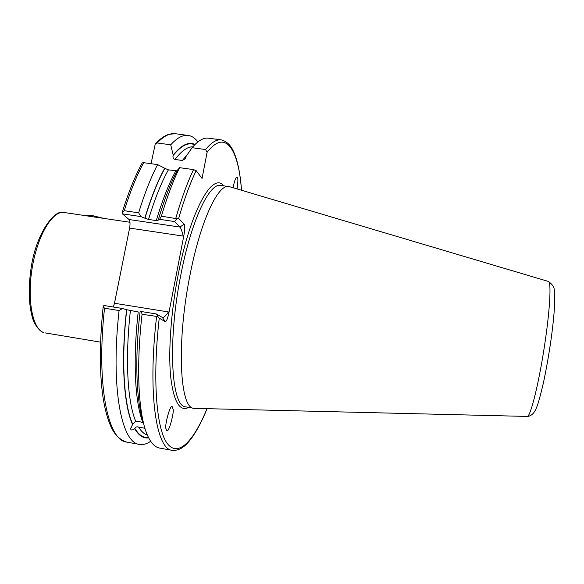<?xml version="1.0" encoding="UTF-8"?>
<svg xmlns="http://www.w3.org/2000/svg" width="584" height="584" viewBox="0 0 584 584"><rect width="100%" height="100%" fill="white"/><g stroke="black" fill="none" stroke-linecap="round" stroke-linejoin="round"><path stroke-width="0.88" d="M143.445 422.779L139.167 421.517L135.7 421.254L132.721 424.188L130.677 428.649C130.794 430.401 132.13 430.437 134.692 428.751L134.816 428.342C135.583 426.955 136.831 426.517 138.554 427.043L144.934 428.298M230.016 186.843L228.921 186.573C218.007 183.602 199.983 222.073 189.559 277.349C176.288 344.509 180.003 408.844 193.924 408.304L195.049 408.384M165.936 428.51L166.644 430.605C168.944 433.642 174.536 410.64 173.047 409.004L172.324 406.814C170.032 403.741 164.396 426.94 165.936 428.51M237.053 188.939C238.046 181.931 238.148 178.164 237.352 177.631L236.783 177.324C235.702 177.434 234.461 180.909 233.06 187.749M100.141 217.847L64.072 212.488C52.786 210.349 37.836 234.746 32.361 266.881C26.762 298.986 32.405 328.887 43.501 332.464L43.304 332.413M205.575 149.54C211.379 142.423 216.613 139.211 221.292 139.89L208.481 138.167C204.269 137.569 199.618 139.839 194.538 144.963L192.078 147.701L205.575 149.54L207.094 152.322L202.049 178.47L196.195 170.674L193.552 169.608L179.631 167.674C173.244 180.485 167.17 196.647 161.396 216.168L176.901 218.752L178.66 218.416L184.135 224.11C184.989 225.76 184.894 229.578 183.858 235.571L168.922 312.666C167.652 318.608 166.418 321.601 165.221 321.638L159.228 318.156L157.819 316.586L142.058 314.272C135.554 370.979 138.831 418.837 148.402 437.299C151.657 443.745 155.38 447.329 159.578 448.059L172.295 450.374C181.602 450.936 187.376 443.745 192.041 437.511C197.209 430.174 202.225 420.56 207.086 408.676M142.058 314.272L141.408 311.549L140.058 311.885C134.634 359.102 136.284 400.748 143.197 421.743M142.949 422.546C135.043 403.34 132.67 360.941 138.204 311.973L126.589 309.702C120.778 361.022 123.742 405.34 132.597 424.604M134.692 428.751C138.78 435.606 143.445 438.65 148.694 437.883M126.589 309.702L122.443 308.483L119.078 310.549C110.391 387.659 121.516 443.212 139.452 444.402C143.058 445.015 146.803 443.971 150.687 441.278M179.631 167.674L177.536 170.039C170.732 182.807 164.279 199.509 158.176 220.146L159.6 219.336L161.396 216.168M177.317 170.9L168.389 169.849L164.659 168.236C157.651 180.96 151.044 197.604 144.825 218.175L148.533 219.438L156.271 220.577L158.176 220.146M164.659 168.236L157.614 164.615C150.92 177.332 144.598 193.406 138.642 212.824L140.81 216.569L144.825 218.175M157.614 164.615L143.671 162.673L142.24 162.914C135.196 175.718 128.604 191.961 122.443 211.634M113.332 307.009L114.486 303.271L129.597 228.081C130.32 223.825 130.123 220.978 129.006 219.526L122.399 213.853L122.333 211.992L124.239 210.714L138.642 212.824M119.078 310.549L104.536 308.191L103.164 306.746L103.864 305.483L122.443 308.483M194.998 144.503C188.69 141.372 181.42 144.89 173.178 155.059L173.068 155.636C172.696 157.519 173.353 158.797 175.025 159.461L182.369 160.476L185.179 158.76L185.807 156.797L192.078 147.701M197.932 141.89C195.071 138.131 191.829 135.984 188.209 135.452C182.931 134.692 177.105 137.809 170.725 144.803L173.178 155.059M151.044 163.695L155.271 143.949L157.206 142.963L170.725 144.803M141.408 311.549L156.454 313.98L162.629 317.587C164.111 317.404 166.046 315.528 168.447 311.958L168.922 312.666M156.454 313.98L157.819 316.586M176.901 218.752L174.507 221.533L180.003 227.074C181.091 228.556 182.142 231.556 183.15 236.075L129.597 228.081M174.507 221.533L159.6 219.336M140.81 216.569L122.399 213.853M96.177 217.277L88.447 216.146M103.631 218.365L92.79 215.693C88.877 215.146 86.395 215.131 85.337 215.649M223.672 185.836C212.766 171.353 190.369 210.349 178.076 275.247C170.959 312.046 168.214 351.232 170.637 376.476C173.645 401.763 179.668 412.063 188.705 407.391M228.921 186.573L220.796 185.435C209.503 182.405 191.099 220.774 180.624 275.962C167.287 343.02 171.462 407.347 185.843 406.887L193.924 408.304M548.354 281.437L548.493 281.481C551.303 281.933 550.099 307.52 545.303 340.414C539.638 380.213 530.513 417.516 527.191 416.429L527.053 416.429M138.554 427.043C141.204 431.386 144.138 434.043 147.35 435.007M130.4 310.71C124.925 359.627 127.524 402.018 135.7 421.254M134.816 428.342C138.81 435.058 143.372 438.109 148.497 437.496M126.728 309.783C120.961 360.868 123.91 404.975 132.721 424.188M196.195 170.674C190.099 183.237 184.259 199.151 178.66 218.416M159.228 318.156C152.256 379.914 156.446 429.182 167.243 443.46C178.105 457.827 193.669 441.146 207.013 408.676M241.484 190.253C238.571 149.38 225.679 128.225 207.094 152.322M193.552 169.608C187.362 182.478 181.441 198.699 175.791 218.277M175.842 170.886C168.966 183.376 162.447 199.94 156.271 220.577M168.389 169.849C161.396 182.303 154.775 198.837 148.533 219.438M164.805 168.411C157.797 181.098 151.183 197.721 144.956 218.299M143.671 162.673C136.787 175.339 130.305 191.355 124.239 210.714M156.592 316.623C147.453 394.12 156.359 449.563 172.295 450.374M104.536 308.191C96.017 385.155 107.996 440.752 126.706 442.088L139.452 444.402M187.493 154.322L182.369 160.476M192.829 146.825C187.442 146.686 181.507 150.898 175.025 159.461M194.691 144.81C188.42 141.897 181.215 145.504 173.068 155.636M155.753 143.438C160.242 138.685 164.615 135.649 168.864 134.327L175.368 133.729C169.856 132.94 163.805 136.021 157.206 142.963M165.221 321.638L162.418 317.513M129.006 219.526L180.003 227.074L184.135 224.11M183.858 235.571L183.15 236.075M114.486 303.271L168.447 311.958M194.479 408.369L527.191 416.429C531.316 416.253 534.513 413.085 536.784 406.931C537.959 404.456 540.098 396.74 543.2 383.776C545.887 371.431 548.383 357.532 550.69 342.078C552.69 327.996 553.99 315.827 554.566 305.578L554.552 291.635C554.121 289.146 554.793 286.262 548.493 281.481L229.468 186.683M100.572 342.158L45.07 332.88M129.955 222.27L99.798 217.796M126.706 442.088C120.501 440.124 115.61 435.715 112.04 428.86C108.164 421.239 105.164 410.793 103.04 397.514C99.448 372.95 99.477 342.779 103.134 307.002M221.292 139.89C230.41 142.284 233.629 150.92 236.14 158.271C238.783 166.834 240.586 177.5 241.557 190.274M175.368 133.729L188.209 135.452M130.677 428.649L131.006 427.561M43.187 332.369C41.42 332.004 36.558 328.303 33.113 319.842C28.82 306.615 28.105 289.635 30.974 268.888C35.901 233.06 55.151 208.4 64.072 212.488"/></g></svg>
